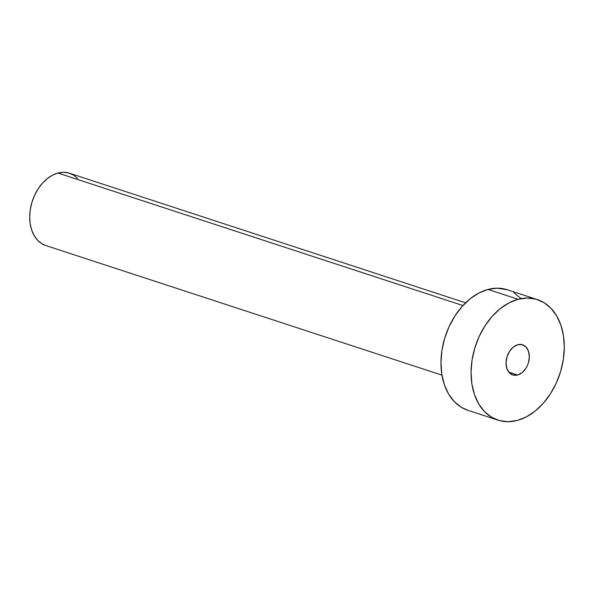 <?xml version="1.0" encoding="UTF-8"?>
<svg xmlns="http://www.w3.org/2000/svg" width="594" height="594" viewBox="0 0 594 594"><rect width="100%" height="100%" fill="white"/><g stroke="black" fill="none" stroke-linecap="round" stroke-linejoin="round"><path stroke-width="0.89" d="M517.574 375.022L508.813 372.156L517.574 375.022L522.044 372.676L525.846 368.391L527.309 365.704L528.408 362.8L529.336 356.771L528.489 351.21L525.994 346.97L522.237 344.691L517.782 344.728A15.852 11.115 -71.9 0 1 522.609 344.802A15.852 11.115 -71.9 0 1 529.046 360.053A15.852 11.115 -71.9 0 1 517.574 375.022A15.852 11.115 -71.9 0 1 512.748 374.94A15.852 11.115 -71.9 0 1 506.311 359.697A15.852 11.115 -71.9 0 1 517.782 344.728L513.32 347.067L509.511 351.358L506.949 356.949L506.021 362.979L506.868 368.54L509.362 372.78L513.119 375.052L517.574 375.022M465.614 302.806L69.505 173.225A38.053 26.671 108.1 0 0 57.922 173.04L462.956 305.539L57.922 173.04A38.053 26.671 108.1 0 0 30.391 208.962A38.053 26.671 108.1 0 0 45.842 245.552L441.958 375.141M537.399 299.599L507.306 289.753A63.417 44.453 108.1 0 0 488.008 289.449L518.102 299.294L488.008 289.449A63.417 44.453 108.1 0 0 442.114 349.309A63.417 44.453 108.1 0 0 467.864 410.306L497.965 420.151A63.417 44.453 -71.9 0 1 472.208 359.155A63.417 44.453 -71.9 0 1 518.102 299.294A63.417 44.453 -71.9 0 1 537.399 299.599A63.417 44.453 -71.9 0 1 563.149 360.588A63.417 44.453 -71.9 0 1 517.255 420.455A63.417 44.453 -71.9 0 1 497.965 420.151M467.983 410.343L461.33 407.298L454.321 401.648L448.589 394.015L444.349 384.689L441.78 374.027L440.963 362.451L441.943 350.393L444.676 338.32L449.057 326.7L454.922 315.978L462.035 306.556L470.136 298.812L478.905 293.035L488.008 289.449L497.096 288.194L507.432 289.798M513.84 292.76L520.849 298.411M517.255 420.455L508.167 421.71L499.45 420.597L491.424 417.144L484.414 411.494L478.682 403.853L474.443 394.535L471.874 383.873L471.057 372.297L472.037 360.239L474.769 348.166L479.15 336.546L485.016 325.816L492.129 316.402L500.23 308.657L508.999 302.881L518.102 299.294L527.19 298.039L535.914 299.153L543.933 302.606L550.942 308.256L556.675 315.889L560.914 325.215L563.483 335.877L564.3 347.453L563.32 359.511L560.588 371.584L556.207 383.204L550.348 393.926L543.228 403.341L535.127 411.093L526.358 416.869L517.255 420.455M45.909 245.574L41.922 243.755L37.712 240.362L34.274 235.781L31.734 230.182L30.19 223.79L29.7 216.84L30.287 209.608L31.928 202.368L34.556 195.396L38.075 188.959L42.345 183.308L47.201 178.66L52.465 175.193L57.922 173.04L63.38 172.29L68.614 172.958L73.426 175.03L77.628 178.423"/></g></svg>
